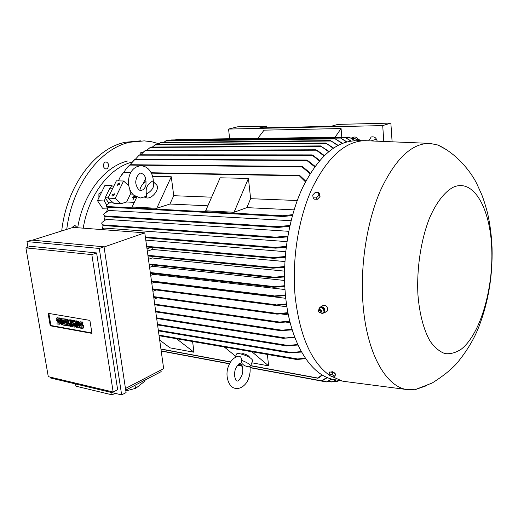 <?xml version="1.0" encoding="UTF-8"?>
<svg xmlns="http://www.w3.org/2000/svg" width="518" height="518" viewBox="0 0 518 518"><rect width="100%" height="100%" fill="white"/><g stroke="black" fill="none" stroke-linecap="round" stroke-linejoin="round"><path stroke-width="0.78" d="M143.473 174.43C145.163 175.978 146.005 178.807 145.992 182.932C146.206 185.567 145.267 187.801 143.182 189.627L140.948 190.663M139.86 190.456C140.333 186.869 142.392 183.896 146.031 181.533M146.29 196.464L146.4 194.14C145.487 187.522 147.196 184.809 152.545 181.028L153.075 181.54C154.882 186.202 152.661 190.404 146.4 194.14M156.015 184.369L156.546 184.874C160.088 188.487 152.752 198.595 146.989 198.005L144.755 197.254M156.773 208.275L171.283 176.774L173.731 195.7L169.936 204.027L156.773 208.275L132.109 207.006L136.758 197.164M152.603 176.373L171.283 176.774M142.962 184.013L145.597 178.432M211.635 197.177L173.731 195.7M169.936 204.027L207.86 205.808M205.672 210.8L220.118 177.81L248.433 178.406L250.615 198.692L246.859 207.64L234.058 212.263L205.672 210.8M234.058 212.263L248.433 178.406M246.859 207.64L294.088 209.855M297.248 200.511L250.615 198.692M121.057 203.691L115.184 198.452L123.582 181.015L116.375 180.827L107.984 198.135L113.869 203.341L121.057 203.691L126.638 201.994L130.432 194.017L129.765 189.297M126.638 201.994L134.304 202.357M132.647 194.101L130.432 194.017M134.168 196.277L135.211 196.322L134.168 196.277M135.774 197.889L134.162 197.824L132.802 200.071L134.162 197.824L135.943 197.546L135.774 197.895M133.871 197.811L133.702 198.161L133.871 197.811L132.265 197.74L133.871 197.811M132.265 197.74L132.427 197.397L135.936 197.546M133.21 197.002L135.548 197.099L135.716 196.756L133.372 196.659L133.21 197.002L135.554 197.105L135.716 196.756M132.802 200.071L133.702 198.161M134.641 195.934L134.156 196.264M123.582 181.015L128.775 185.82M107.984 198.135L115.184 198.452M112.024 194.923L114.336 193.777L114.329 195.021L112.024 196.167L112.024 194.923M117.23 184.168L119.541 183.029L119.535 184.233L117.223 185.379L117.23 184.168M108.741 203.108L105.199 197.734L109.855 188.157L112.775 188.261M105.199 197.734L108.12 197.857M121.413 175.09L123.763 172.267L120.053 177.292L118.454 180.879M123.763 172.267L130.834 172.397M305.452 181.857L298.951 175.388L299.98 175.686L305.801 181.183M112.594 202.214L110.593 202.117L106.818 204.675L106.76 207.135L106.481 205.516M292.443 215.482L283.592 216.498L282.55 216.181L282.88 215.747L292.676 214.64M126.981 167.651L130.076 164.718L125.557 169.574L124.042 172.274M310.055 173.737L301.515 166.479L302.68 166.777L310.411 173.167M334.544 138.461L166.336 140.631L163.61 142.463M342.21 143.428L334.511 138.468L342.553 143.298M170.998 139.97L169.885 140.585M346.613 141.971L340.073 137.697L346.943 141.887M160.632 142.502L157.867 144.554M337.73 145.506L330.542 140.605L338.079 145.325M333.184 148.245L325.744 143.007L155.484 144.58L152.337 147.067M325.744 143.007L333.54 148.012M328.6 151.683L320.48 145.914L150.647 147.08L146.652 150.414M320.48 145.914L328.949 151.392M144.742 150.913L140.734 154.798M145.474 150.414L315.721 149.786L316.744 150.078L324.333 155.523M323.977 155.873L315.734 149.786M138.662 155.672L135.418 159.227M139.769 154.798L311.836 154.888L312.814 155.18L319.697 160.47M319.341 160.884L311.842 154.888M132.737 161.221L135.088 159.227L129.96 164.75M314.691 166.802L306.326 160.062L307.465 160.353L315.048 166.31M360.936 140.721L359.304 139.782L361.052 140.721M358.547 140.747L353.749 137.905L358.773 140.747M354.998 140.786L349.002 137.102L181.637 139.42M349.002 137.102L355.303 140.779M350.893 141.103L344.748 137.173L176.211 139.497L175.369 139.905M344.748 137.173L351.217 141.064M392.107 141.796L390.863 123.096L382.705 125.596L383.799 141.446M390.863 123.096L337.898 124.385L331.106 126.308L259.673 127.94L266.764 126.114L237.574 126.819L228.561 129.066L382.705 125.596M376.949 140.074L377.026 141.161M352.175 137.93L353.244 137.244C355.484 136.571 357.265 137.419 358.598 139.795M368.667 140.805L371.179 137.03C374.229 136.279 376.243 137.658 377.221 141.168M266.764 126.114L266.932 127.778M237.717 138.636L238.643 138.623M229.642 138.753L228.561 129.066M257.809 138.358L264.057 130.154L341.084 128.548L341.783 137.199M335.049 137.289L341.084 128.548M143.473 151.884L140.825 152.551L140.715 154.798M142.735 152.545L140.825 152.551M113.623 186.512L111.629 185.606L110.379 188.176M111.629 185.606L104.94 185.399L97.468 200.667L102.506 208.23L107.841 208.081M105.51 198.2L104.157 200.984L97.468 200.667M104.157 200.984L106.708 204.837M102.376 229.28L103.063 225.498L275.88 237.872M104.144 220.538L105.154 216.589M106.65 211.584L108.158 207.213M152.298 247.474L152.195 249.443L284.894 261.551M145.791 240.125L285.683 251.716M101.936 229.591L104.422 228.095L286.94 241.634M101.748 223.329L102.914 225.472L103.302 225.291L101.871 223.77L101.975 222.481L106.274 219.386L288.714 231.306M103.781 214.497L104.759 216.556L105.16 215.974C103.814 215.32 103.445 214.543 104.06 213.656L108.877 210.476L291.064 220.72M289.763 226.262L278.315 227.415L277.124 227.085L277.57 226.657L289.944 225.44M287.704 236.823L276.379 237.904L275.213 237.574L275.738 237.153L287.84 236.02M286.195 247.17L275.686 248.154L274.592 247.824L275.162 247.403L286.292 246.387M285.178 257.31L273.627 258.301L272.494 257.964L273.161 257.556L285.243 256.539M152.195 249.443L147.332 251.243M147.002 248.867L151.094 247.364M160.949 370.033L161.169 371.639L125.712 390.145M32.42 240.158L73.051 227.396L144.775 232.841L163.656 368.628L125.46 388.487M104.053 246.982L144.775 232.841M99.288 248.465L26.975 241.582L31.734 240.093L104.027 246.821L126.081 392.579L121.652 394.904L99.288 248.465L104.027 246.821M25.9 247.876L30.691 246.341L96.62 252.933L117.644 389.704L113.157 392.022L91.841 254.61L25.9 247.876L48.284 376.657L113.157 392.022M50.466 377.169L50.609 378.017L121.652 394.904M26.975 241.582L27.953 247.222M91.964 333.385L50.233 325.783L48.103 313.312L89.899 320.389L91.964 333.385M74.987 321.011L75.777 321.147L78.069 325.731L77.37 321.425L78.166 321.561L79.196 327.926L78.399 327.784L76.114 323.206L76.813 327.499L76.023 327.357L74.987 321.011L76.457 320.862L77.674 323.303M77.37 321.425L78.846 321.277L79.876 327.641L79.196 327.926M77.188 325.349L77.486 327.214L76.813 327.499M66.084 319.476L67.12 319.651L68.544 323.685L68.687 319.923L69.729 320.105L70.765 326.418L69.988 326.275L69.464 323.128L69.205 326.139L68.687 326.042L67.385 322.759L67.903 325.906L67.126 325.764L66.084 319.476L67.8 319.373L68.622 321.691M68.687 319.923L70.409 319.826L71.445 326.133L70.765 326.418M69.891 325.712L69.205 326.139M60.153 318.453L61.603 318.305L62.646 324.559L61.972 324.844L61.202 324.708L60.153 318.453L61.603 318.305M56.941 322.876L58.922 323.161L58.469 321.73L57.705 321.594C56.138 320.577 55.763 319.379 56.585 318L58.877 318.233L59.058 319.334L57.071 319.056L57.524 320.493L58.288 320.629C59.855 321.639 60.23 322.831 59.421 324.216L57.122 323.977L56.941 322.876L59.11 322.863M56.747 317.935L59.557 317.955L59.738 319.056L59.058 319.334M57.569 319.075L58.204 320.215L58.968 320.351C60.535 321.361 60.91 322.552 60.094 323.938L59.933 324.003M61.953 318.764L65.728 319.017L65.909 320.13L65.229 320.409L62.911 320.001L63.157 321.477L65.216 321.84L65.404 322.947L63.338 322.584L63.584 324.061L66.582 324.19L66.764 325.298L66.09 325.582L62.995 325.026L61.953 318.764L65.048 319.295L65.229 320.409M63.656 320.13L63.831 321.199L65.896 321.561L66.077 322.669L65.404 322.947M64.083 322.72L64.258 323.782L66.582 324.19M70.778 320.286L71.452 320.001L74.605 320.545L74.793 321.665L71.743 321.536L71.989 323.031L74.093 323.394L74.275 324.514L72.17 324.145L72.416 325.634L75.46 325.77L75.641 326.884L74.968 327.169L71.814 326.605L70.778 320.286L73.932 320.83L74.113 321.95M72.488 321.665L72.669 322.746L74.767 323.115L74.955 324.229L74.275 324.514M72.915 324.274L73.096 325.349L75.46 325.77M80.083 326.994L82.174 327.292L81.708 325.828L80.905 325.686C79.286 324.663 78.898 323.439 79.74 322.021L82.174 322.254L82.356 323.381L80.258 323.096L80.724 324.559L81.527 324.702C83.145 325.712 83.54 326.936 82.705 328.36L80.264 328.121L80.083 326.994L82.362 326.994M79.927 321.943L82.848 321.969L83.029 323.096L82.356 323.381M80.75 323.102L81.397 324.274L82.2 324.41C83.819 325.427 84.214 326.644 83.379 328.069L83.191 328.147M91.893 332.957L50.906 325.505L48.847 313.435M82.174 322.254L82.848 321.969M74.78 326.055L74.968 327.169M72.416 325.634L73.096 325.349M74.093 323.394L74.767 323.115M71.989 323.031L72.669 322.746M73.932 320.83L74.605 320.545M65.909 324.475L66.09 325.582M63.584 324.061L64.258 323.782M65.216 321.84L65.896 321.561M63.157 321.477L63.831 321.199M65.048 319.295L65.728 319.017M58.877 318.233L59.557 317.955M60.923 318.583L61.972 324.844M67.903 325.906L68.525 325.647M69.729 320.105L70.409 319.826M67.12 319.651L67.8 319.373M78.166 321.561L78.846 321.277M75.777 321.147L76.457 320.862M50.233 325.783L50.906 325.505M91.841 254.61L96.62 252.933M75.272 383.877L76.049 386.208L111.474 394.703L115.909 393.538M125.829 390.928L135.768 388.312L145.059 381.002L144.982 380.089M111.474 394.703L110.716 392.301M145.059 381.002L144.813 380.173M135.768 388.312L134.874 385.366M289.931 321.736L278.38 322.565L277.59 322.254L289.776 321.102M157.427 297.772L154.008 299.242M288.066 313.319L277.091 314.128L276.262 313.817L287.937 312.658M156.183 289.963L152.907 291.336M286.59 304.61L275.705 305.426L274.825 305.108L286.493 303.93M154.532 281.967L151.806 283.391M154.591 282.245L285.781 298.31M285.502 295.636L273.64 296.49L272.656 296.16L285.431 294.936M153.153 273.491L153.27 274.378L150.693 275.408M153.27 274.378L284.991 289.536M284.803 286.409L273.912 287.257L272.934 286.927L284.764 285.683M152.331 264.976L152.422 266.284L149.579 267.392M284.511 276.936L273.517 277.823L272.494 277.486L284.505 276.198M152.046 256.352L152.059 257.97L148.459 259.337M284.628 267.236L273.051 268.175L271.95 267.838L284.654 266.479M281.229 313.947L288.384 314.925M276.301 305.406L286.914 306.779M152.422 266.284L284.57 280.471M152.059 257.97L284.531 271.141M291.433 329.947L292.269 330.07M286.221 322.138L290.177 322.701M292.197 329.849L280.691 330.691L279.966 330.393L292.01 329.234M294.878 337.632L283.838 338.189L294.658 337.043M297.986 345.046L286.214 345.681L297.733 344.489M301.56 352.059L289.808 352.771L301.269 351.541M192.592 341.511L193.978 352.234L170.014 347.856L159.68 340.067M193.978 352.234L176.528 338.74M235.632 356.255L224.275 346.989M241.213 354.001L243.084 353.626C246.503 354.5 248.614 355.613 249.404 356.967L249.313 357.2M267.379 354.441L268.609 365.85L251.813 362.788M268.609 365.85L251.91 351.767M235.166 357.414L236.357 354.429C236.415 353.587 237.652 353.367 240.054 353.755C246.905 355.51 251.133 357.731 252.732 360.431L252.544 360.904M241.194 360.217C246.704 362.237 249.825 364.16 250.557 365.999L248.977 366.828C245.953 366.44 243.836 365.52 242.612 364.063C241.945 363.759 241.472 362.477 241.194 360.217C241.602 358.055 240.909 356.695 239.115 356.138L237.911 356.242C233.637 357.724 230.588 360.832 228.762 365.559M236.868 380.924L236.765 380.879C236.027 381.002 235.301 379.305 234.589 375.796C234.499 372.682 234.881 370.208 235.748 368.369C237.969 364.426 239.497 362.788 240.313 363.461L242.055 365.572C243.123 369.302 243 372.72 241.686 375.835M305.639 358.618L296.833 359.531L297.669 358.987L305.303 358.132M322.461 375.084L318.79 377.913L317.683 378.211L322.073 374.844M327.421 377.577L322.371 380.691L321.141 380.963L327.052 377.421M332.09 379.137L326.334 381.96L331.74 379.046M336.35 379.979L331.883 382.019L336.059 379.927M339.452 380.549L335.955 381.818L339.264 380.516M364.148 140.689L355.659 140.779C335.884 141.252 318.233 156.786 302.719 187.38C288.584 217.463 281.863 259.434 285.547 296.121C289.996 342.385 310.444 374.941 333.093 379.383L335.651 379.849M445.856 149.346L437.963 145.04L429.817 143.389L365.06 140.676C345.441 141.149 327.9 156.805 312.438 187.652C298.355 217.981 291.615 260.308 295.228 297.287C299.812 335.638 311.04 361.506 328.904 374.883M330.044 375.673L342.327 381.08L346.989 381.779M326.262 311.719L327.79 310.023C327.447 306.216 325.692 304.798 322.52 305.782L320.81 306.721M331.08 372.157L332.18 371.607L334.777 373.044M429.817 143.389C411.706 143.162 395.234 158.916 380.387 190.637C366.854 221.866 360.023 265.863 363.014 304.137C366.621 352.79 385.554 386.227 406.539 389.504L414.814 389.763L426.91 385.58M322.306 313.371L324.268 312.84L325.006 311.583C324.78 307.686 323.109 306.209 319.988 307.168L319.185 308.624M319.12 309.33L319.153 309.764M324.041 311.83L322.112 313.481L324.041 311.83L323.349 308.747L320.72 307.323L318.797 308.987L318.92 309.932M320.551 312.743L322.112 313.481M321.484 311.571L320.15 309.686M320.584 312.73L321.354 311.914C321.361 310.36 320.687 309.615 319.321 309.673L318.991 309.887M319.295 312.581L320.668 312.691L321.16 311.998C320.979 310.075 320.169 309.447 318.732 310.12L318.479 310.839M318.447 311.033L319.159 312.522L320.312 312.043C320.014 310.457 319.392 310.12 318.447 311.033M323.349 308.747L323.905 308.437L324.598 311.519M320.72 307.323L321.277 307.019L323.905 308.437M334.576 373.42L333.475 372.837M331.999 372.325L331.021 372.151M334.712 377.11L335.632 373.983L332.783 372.461L329.785 371.93L329.014 374.08L332.019 374.618L334.874 376.139L334.712 377.11L331.721 376.567L328.878 375.051L329.014 374.08M335.632 373.983L334.874 376.139M332.783 372.461L332.019 374.618M417.922 294.613C419.444 313.876 423.763 330.121 430.115 341.174C434.654 347.546 439.607 351.69 444.988 353.606C450.466 354.228 455.918 352.726 461.344 349.106C480.315 334.188 493.401 288.927 491.75 248.685C490.339 208.365 473.607 178.043 453.256 187.218C444.69 191.783 436.396 202.363 429.623 217.845C421.011 239.504 416.576 268.389 417.922 294.613M318.894 197.779L318.35 198.336M313.176 197.818L314.309 199.165L317.424 199.281L320.046 196.607L319.541 193.836L318.421 192.476L318.926 195.254L316.297 197.928L313.176 197.818L312.691 195.04L315.307 192.379L318.421 192.476M317.424 199.281L316.297 197.928M320.046 196.607L318.926 195.254M131.87 162.147C109.402 167.916 88.61 194.852 83.223 228.173M104.5 162.432L105.983 161.849C108.819 163.144 109.311 165.359 107.466 168.499L105.963 169.088C103.134 167.787 102.648 165.566 104.5 162.432M72.002 227.732L74.903 225.408L77.266 227.719M158.825 143.713L151.644 141.764L144.244 140.877L129.856 142.236C100.337 148.394 72.326 184.751 66.751 229.377M103.581 166.997L103.574 163.889M72.533 227.564L72.345 226.955M140.715 140.838L125.058 142.295C95.059 148.485 66.712 185.755 61.707 230.963M127.693 160.981C104.642 166.407 83.145 193.751 77.681 227.752M98.893 197.753L98.899 193.758L101.645 192.126M123.491 172.636L130.627 172.766M151.373 173.141L298.925 175.816M106.799 207.129L283.216 216.479M107.096 206.54L282.88 215.747M129.707 165.08L301.612 166.9M165.618 140.98L335.075 138.856M170.267 140.32L340.63 138.079M159.978 142.851L331.008 141M154.895 144.93L326.1 143.408M150.071 147.436L320.797 146.322M144.943 150.777L315.967 150.201M139.316 155.154L311.972 155.309M134.667 159.583L306.501 160.476M357.957 140.184L359.958 140.164M351.58 138.319L354.441 138.287M345.694 137.535L349.669 137.477M175.46 139.847L345.344 137.555M358.417 139.433L357.323 139.782M376.508 139.128L371.037 140.909M104.895 216.563L277.842 227.389M105.16 215.974L277.57 226.657M103.237 224.89L275.738 237.153M145.448 237.671L275.175 248.116M145.357 237.037L275.162 247.403M146.736 246.963L273.057 258.249M146.652 246.322L273.161 257.556M81.527 324.702L82.2 324.41M80.724 324.559L81.397 324.274M80.296 321.931L80.976 321.646M81.948 327.331L82.284 327.182M58.288 320.629L58.968 320.351M57.524 320.493L58.204 320.215M57.09 317.922L57.77 317.644M154.778 304.772L277.765 322.474M154.688 304.157L278.6 321.918M153.729 297.241L276.482 314.044M153.645 296.62L277.208 313.461M152.648 289.478L275.097 305.348M152.564 288.856L275.725 304.739M151.554 281.578L272.999 296.413M151.463 280.95L273.569 295.791M150.382 273.154L273.31 287.192M150.291 272.52L273.744 286.545M273.2 277.81L149.197 264.646L272.928 277.758M149.106 263.992L273.258 277.091M147.986 255.937L272.455 268.123M147.902 255.303L272.682 267.443M155.763 311.875L280.089 330.601M155.678 311.26L281.009 330.063M156.676 318.44L283.909 338.383M156.591 317.838L284.835 337.865M157.576 324.916L286.247 345.862M157.491 324.313L287.283 345.37M158.398 330.827L289.795 352.939M158.314 330.231L290.896 352.467M159.071 335.69L296.691 359.473M158.994 335.101L297.669 358.987M160.923 348.996L230.665 361.907M250.706 365.617L317.799 378.043M161.189 350.874L229.636 363.668M237.594 365.158L242.223 366.025M250.039 367.482L321.361 380.814M321.659 380.898L326.599 381.824M328.6 381.222L332.167 381.889M334.006 381.274L336.311 381.701M146.575 196.283L140.307 198.025L133.696 195.156M140.877 165.825C127.415 166.666 124.896 187.011 133.489 194.969M143.246 174.216L141.161 173.252C140.326 172.209 136.441 176.062 136.059 179.953C135.204 182.763 136.092 186.027 138.74 189.75L140.708 190.656M141.142 165.825C144.004 165.967 146.471 167.081 148.549 169.159C151.67 172.488 153.27 176.703 153.334 181.792M153.075 181.54L156.546 184.874M151.172 172.753L299.074 175.382M106.76 207.135L283.398 216.505M130.063 164.711L301.625 166.472M170.979 139.97L340.106 137.691M160.625 142.495L330.594 140.598M135.081 159.22L306.423 160.056M357.368 139.808L359.298 139.782M350.88 137.943L353.749 137.905M353.859 137.056L353.244 137.244M371.872 136.81L371.179 137.03M104.824 216.569L278.075 227.415M102.985 225.492L276.12 237.904M145.448 237.684L275.421 248.148M146.743 246.976L273.323 258.288M82.705 328.36L83.379 328.069M59.421 324.216L60.094 323.938M154.778 304.798L278.024 322.539M153.736 297.267L276.748 314.109M152.655 289.504L275.362 305.406M151.554 281.598L273.284 296.471M150.382 273.174L273.582 287.244M147.993 255.957L272.733 268.169M155.769 311.901L280.335 330.665M156.682 318.473L284.129 338.455M157.582 324.948L286.454 345.927M158.404 330.86L289.976 353.004M250.557 365.999L252.732 360.431M248.977 366.828L249.624 366.783M249.935 366.705C250.479 370.694 250.013 374.644 248.549 378.567C247.371 382.919 241.764 389.678 235.198 388.312C228.393 387.367 224.572 374.747 228.691 365.747M237.374 381.002C238.138 381.345 239.549 379.681 241.615 376.016M242.074 365.611L238.694 364.063M159.078 335.722L296.833 359.531M160.949 349.164L230.562 362.069M250.641 365.786L317.683 378.211M161.208 351.042L229.552 363.83M237.471 365.307L242.282 366.213L237.451 365.332M250.058 367.663L321.141 380.963M161.687 351.159L229.539 363.856M250.058 367.689L326.334 381.96M328.308 381.352L331.883 382.019M333.721 381.403L335.955 381.818M336.59 381.617L337.192 381.475M333.093 379.383L342.327 381.08M406.539 389.504L343.576 381.332M327.091 311.253L324.268 312.84M319.593 309.615C321.018 309.673 321.626 310.411 321.425 311.83L321.238 312.212M334.634 373.452L334.829 372.902M437.963 145.04C457.88 154.157 472.151 173.815 476.916 184.026L481.772 194.697C483.864 200.129 485.858 206.565 487.755 213.999C490.157 224.896 491.595 236.273 492.061 248.122C492.696 275.686 488.435 301.541 479.279 325.68C474.507 338.416 467.042 350.939 456.882 363.26C451.307 369.561 443.078 376.139 432.213 383.003L414.814 389.763"/></g></svg>
